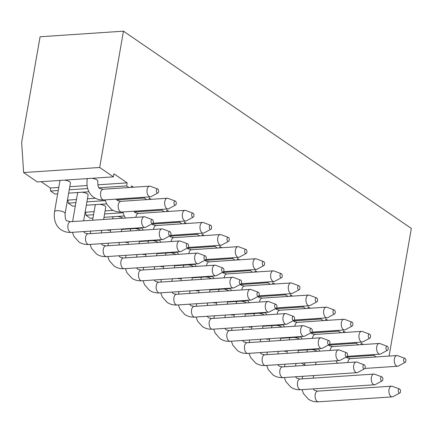 <?xml version="1.0" encoding="UTF-8"?>
<svg xmlns="http://www.w3.org/2000/svg" width="433" height="433" viewBox="0 0 433 433"><rect width="100%" height="100%" fill="white"/><g stroke="black" fill="none" stroke-linecap="round" stroke-linejoin="round"><path stroke-width="0.65" d="M88.023 178.548A5.358 1.792 -170.1 0 0 87.228 179.278C85.788 189.41 90.437 195.305 93.826 197.313C96.743 199.288 100.088 200.17 103.86 199.949A5.358 2.982 -93.8 0 1 102.632 199.575A5.358 2.982 -93.8 0 1 100.516 193.697A5.358 2.982 -93.8 0 1 103.146 189.253L99.882 188.469C98.443 188.366 97.744 185.914 97.788 181.124A5.358 1.792 -170.1 0 0 96.949 179.906A5.358 1.792 -170.1 0 0 91.796 178.293M258.734 313.232A5.358 1.792 9.9 0 1 264.114 315.013M281.78 327.11A5.358 1.792 -170.1 0 0 276.395 325.335M352.181 326.071L345.328 329.735A5.358 2.982 -93.8 0 1 344.614 329.946A5.358 2.982 -93.8 0 1 343.391 329.578A5.358 2.982 -93.8 0 1 341.269 323.695A5.358 2.982 -93.8 0 1 343.899 319.251A5.358 2.982 -93.8 0 1 344.636 319.365L351.915 322.082A2.062 1.147 86.2 0 0 350.638 323.505A2.062 1.147 86.2 0 0 351.434 326.011A2.062 1.147 86.2 0 0 352.181 326.071A2.062 1.147 86.2 0 0 352.922 324.193A2.062 1.147 86.2 0 0 352.099 322.184A2.062 1.147 86.2 0 0 351.915 322.082M369.842 338.173L362.995 341.837A5.358 2.982 -93.8 0 1 362.275 342.048A5.358 2.982 -93.8 0 1 361.052 341.675A5.358 2.982 -93.8 0 1 358.93 335.797A5.358 2.982 -93.8 0 1 361.56 331.353A5.358 2.982 -93.8 0 1 362.297 331.467L369.576 334.184A2.062 1.147 86.2 0 0 368.299 335.602A2.062 1.147 86.2 0 0 369.095 338.113A2.062 1.147 86.2 0 0 369.842 338.173A2.062 1.147 86.2 0 0 370.583 336.295A2.062 1.147 86.2 0 0 369.766 334.281A2.062 1.147 86.2 0 0 369.576 334.184M346.833 356.7L339.986 360.364A5.358 2.982 -93.8 0 1 339.272 360.575A5.358 2.982 -93.8 0 1 338.043 360.202A5.358 2.982 -93.8 0 1 335.927 354.324A5.358 2.982 -93.8 0 1 338.552 349.88A5.358 2.982 -93.8 0 1 339.293 349.994L346.568 352.711A2.062 1.147 86.2 0 0 345.296 354.129A2.062 1.147 86.2 0 0 346.086 356.635A2.062 1.147 86.2 0 0 346.833 356.7A2.062 1.147 86.2 0 0 347.575 354.816A2.062 1.147 86.2 0 0 346.757 352.808A2.062 1.147 86.2 0 0 346.568 352.711M364.499 368.802L357.647 372.467A5.358 2.982 -93.8 0 1 356.933 372.672A5.358 2.982 -93.8 0 1 355.704 372.304A5.358 2.982 -93.8 0 1 353.588 366.426A5.358 2.982 -93.8 0 1 356.218 361.977A5.358 2.982 -93.8 0 1 356.954 362.091L364.229 364.813A2.062 1.147 86.2 0 0 362.957 366.231A2.062 1.147 86.2 0 0 363.752 368.737A2.062 1.147 86.2 0 0 364.499 368.802A2.062 1.147 86.2 0 0 365.236 366.919A2.062 1.147 86.2 0 0 364.418 364.911A2.062 1.147 86.2 0 0 364.229 364.813M405.164 362.378L398.317 366.037A5.358 2.982 -93.8 0 1 397.602 366.248A5.358 2.982 -93.8 0 1 396.374 365.88A5.358 2.982 -93.8 0 1 394.257 360.002A5.358 2.982 -93.8 0 1 396.882 355.553A5.358 2.982 -93.8 0 1 397.618 355.666L404.898 358.383A2.062 1.147 86.2 0 0 403.626 359.807A2.062 1.147 86.2 0 0 404.417 362.313A2.062 1.147 86.2 0 0 405.164 362.378A2.062 1.147 86.2 0 0 405.905 360.494A2.062 1.147 86.2 0 0 405.088 358.486A2.062 1.147 86.2 0 0 404.898 358.383M387.427 346.384A2.062 1.147 86.2 0 0 387.237 346.286A2.062 1.147 86.2 0 0 385.965 347.704A2.062 1.147 86.2 0 0 386.756 350.21A2.062 1.147 86.2 0 0 387.503 350.275A2.062 1.147 86.2 0 0 388.244 348.392A2.062 1.147 86.2 0 0 387.427 346.384M387.503 350.275L380.656 353.94A5.358 2.982 -93.8 0 1 379.936 354.151A5.358 2.982 -93.8 0 1 378.713 353.777A5.358 2.982 -93.8 0 1 376.591 347.899A5.358 2.982 -93.8 0 1 379.221 343.456A5.358 2.982 -93.8 0 1 379.957 343.564L387.237 346.286M399.74 389.11A2.062 1.147 86.2 0 0 399.551 389.013A2.062 1.147 86.2 0 0 398.279 390.431A2.062 1.147 86.2 0 0 399.074 392.942A2.062 1.147 86.2 0 0 399.821 393.002A2.062 1.147 86.2 0 0 400.557 391.123A2.062 1.147 86.2 0 0 399.74 389.11M399.821 393.002L392.969 396.666A5.358 2.982 -93.8 0 1 392.255 396.877A5.358 2.982 -93.8 0 1 391.026 396.504A5.358 2.982 -93.8 0 1 388.91 390.626A5.358 2.982 -93.8 0 1 391.54 386.182A5.358 2.982 -93.8 0 1 392.276 386.296L399.551 389.013M311.717 349.539A5.358 1.792 9.9 0 1 317.102 351.315M382.079 377.013A2.062 1.147 86.2 0 0 381.89 376.91A2.062 1.147 86.2 0 0 380.618 378.334A2.062 1.147 86.2 0 0 381.413 380.84A2.062 1.147 86.2 0 0 382.16 380.899A2.062 1.147 86.2 0 0 382.896 379.021A2.062 1.147 86.2 0 0 382.079 377.013M382.16 380.899L375.308 384.564A5.358 2.982 -93.8 0 1 374.594 384.775A5.358 2.982 -93.8 0 1 373.365 384.407A5.358 2.982 -93.8 0 1 371.249 378.523A5.358 2.982 -93.8 0 1 373.879 374.08A5.358 2.982 -93.8 0 1 374.615 374.193L381.89 376.91M294.056 337.437A5.358 1.792 9.9 0 1 299.441 339.212M223.125 268.103A2.062 1.147 86.2 0 0 222.935 268.005A2.062 1.147 86.2 0 0 221.664 269.423A2.062 1.147 86.2 0 0 222.459 271.929A2.062 1.147 86.2 0 0 223.206 271.994A2.062 1.147 86.2 0 0 223.942 270.111A2.062 1.147 86.2 0 0 223.125 268.103M223.206 271.994L216.354 275.659A5.358 2.982 -93.8 0 1 215.639 275.87A5.358 2.982 -93.8 0 1 214.411 275.496A5.358 2.982 -93.8 0 1 212.294 269.618A5.358 2.982 -93.8 0 1 214.925 265.175A5.358 2.982 -93.8 0 1 215.661 265.283L222.935 268.005M205.464 256A2.062 1.147 86.2 0 0 205.274 255.903A2.062 1.147 86.2 0 0 204.003 257.321A2.062 1.147 86.2 0 0 204.798 259.832A2.062 1.147 86.2 0 0 205.545 259.892A2.062 1.147 86.2 0 0 206.281 258.014A2.062 1.147 86.2 0 0 205.464 256M205.545 259.892L198.693 263.556A5.358 2.982 -93.8 0 1 197.978 263.767A5.358 2.982 -93.8 0 1 196.75 263.394A5.358 2.982 -93.8 0 1 194.634 257.516A5.358 2.982 -93.8 0 1 197.264 253.072A5.358 2.982 -93.8 0 1 198 253.186L205.274 255.903M228.472 237.473A2.062 1.147 86.2 0 0 228.283 237.376A2.062 1.147 86.2 0 0 227.011 238.794A2.062 1.147 86.2 0 0 227.801 241.305A2.062 1.147 86.2 0 0 228.548 241.365A2.062 1.147 86.2 0 0 229.29 239.487A2.062 1.147 86.2 0 0 228.472 237.473M228.548 241.365L221.701 245.029A5.358 2.982 -93.8 0 1 220.987 245.24A5.358 2.982 -93.8 0 1 219.758 244.872A5.358 2.982 -93.8 0 1 217.642 238.989A5.358 2.982 -93.8 0 1 220.267 234.545A5.358 2.982 -93.8 0 1 221.003 234.659L228.283 237.376M210.811 225.376A2.062 1.147 86.2 0 0 210.622 225.274A2.062 1.147 86.2 0 0 209.35 226.697A2.062 1.147 86.2 0 0 210.14 229.203A2.062 1.147 86.2 0 0 210.887 229.263A2.062 1.147 86.2 0 0 211.629 227.385A2.062 1.147 86.2 0 0 210.811 225.376M210.887 229.263L204.04 232.927A5.358 2.982 -93.8 0 1 203.321 233.138A5.358 2.982 -93.8 0 1 202.097 232.77A5.358 2.982 -93.8 0 1 199.976 226.887A5.358 2.982 -93.8 0 1 202.606 222.443A5.358 2.982 -93.8 0 1 203.342 222.557L210.622 225.274M140.487 230.307A5.358 1.792 -170.1 0 0 135.101 228.527M117.44 216.43A5.358 1.792 9.9 0 1 122.826 218.205M103.622 219.488L105.771 207.153A5.358 1.792 -170.1 0 0 99.779 204.327M193.226 217.166L186.379 220.83A5.358 2.982 -93.8 0 1 185.66 221.041A5.358 2.982 -93.8 0 1 184.436 220.668A5.358 2.982 -93.8 0 1 182.315 214.79A5.358 2.982 -93.8 0 1 184.945 210.346A5.358 2.982 -93.8 0 1 185.681 210.454L192.961 213.177A2.062 1.147 86.2 0 0 191.684 214.595A2.062 1.147 86.2 0 0 192.479 217.101A2.062 1.147 86.2 0 0 193.226 217.166A2.062 1.147 86.2 0 0 193.968 215.282A2.062 1.147 86.2 0 0 193.15 213.274A2.062 1.147 86.2 0 0 192.961 213.177M187.884 247.79L181.032 251.454A5.358 2.982 -93.8 0 1 180.317 251.665A5.358 2.982 -93.8 0 1 179.089 251.297A5.358 2.982 -93.8 0 1 176.973 245.414A5.358 2.982 -93.8 0 1 179.603 240.97A5.358 2.982 -93.8 0 1 180.339 241.084L187.613 243.801A2.062 1.147 86.2 0 0 186.342 245.219A2.062 1.147 86.2 0 0 187.137 247.73A2.062 1.147 86.2 0 0 187.884 247.79A2.062 1.147 86.2 0 0 188.62 245.912A2.062 1.147 86.2 0 0 187.803 243.903A2.062 1.147 86.2 0 0 187.613 243.801M152.768 240.629A5.358 1.792 9.9 0 1 158.148 242.404M175.809 254.507A5.358 1.792 -170.1 0 0 170.429 252.731M246.209 253.467L239.362 257.132A5.358 2.982 -93.8 0 1 238.648 257.343A5.358 2.982 -93.8 0 1 237.419 256.969A5.358 2.982 -93.8 0 1 235.303 251.091A5.358 2.982 -93.8 0 1 237.928 246.648A5.358 2.982 -93.8 0 1 238.67 246.761L245.944 249.478A2.062 1.147 86.2 0 0 244.672 250.896A2.062 1.147 86.2 0 0 245.462 253.408A2.062 1.147 86.2 0 0 246.209 253.467A2.062 1.147 86.2 0 0 246.951 251.584A2.062 1.147 86.2 0 0 246.133 249.576A2.062 1.147 86.2 0 0 245.944 249.478M263.876 265.57L257.023 269.234A5.358 2.982 -93.8 0 1 256.309 269.44A5.358 2.982 -93.8 0 1 255.08 269.072A5.358 2.982 -93.8 0 1 252.964 263.194A5.358 2.982 -93.8 0 1 255.594 258.745A5.358 2.982 -93.8 0 1 256.331 258.858L263.605 261.581A2.062 1.147 86.2 0 0 262.333 262.999A2.062 1.147 86.2 0 0 263.129 265.505A2.062 1.147 86.2 0 0 263.876 265.57A2.062 1.147 86.2 0 0 264.612 263.686A2.062 1.147 86.2 0 0 263.794 261.678A2.062 1.147 86.2 0 0 263.605 261.581M240.867 284.091L234.015 287.756A5.358 2.982 -93.8 0 1 233.3 287.967A5.358 2.982 -93.8 0 1 232.072 287.599A5.358 2.982 -93.8 0 1 229.955 281.715A5.358 2.982 -93.8 0 1 232.586 277.272A5.358 2.982 -93.8 0 1 233.322 277.385L240.602 280.102A2.062 1.147 86.2 0 0 239.325 281.526A2.062 1.147 86.2 0 0 240.12 284.032A2.062 1.147 86.2 0 0 240.867 284.091A2.062 1.147 86.2 0 0 241.609 282.213A2.062 1.147 86.2 0 0 240.786 280.205A2.062 1.147 86.2 0 0 240.602 280.102M258.528 296.194L251.676 299.858A5.358 2.982 -93.8 0 1 250.961 300.069A5.358 2.982 -93.8 0 1 249.738 299.696A5.358 2.982 -93.8 0 1 247.616 293.818A5.358 2.982 -93.8 0 1 250.247 289.374A5.358 2.982 -93.8 0 1 250.983 289.488L258.263 292.205A2.062 1.147 86.2 0 0 256.986 293.623A2.062 1.147 86.2 0 0 257.781 296.134A2.062 1.147 86.2 0 0 258.528 296.194A2.062 1.147 86.2 0 0 259.27 294.316A2.062 1.147 86.2 0 0 258.447 292.302A2.062 1.147 86.2 0 0 258.263 292.205M64.457 180.123A5.358 1.792 9.9 0 1 70.449 182.953L65.107 213.577C65.064 218.373 65.762 220.819 67.202 220.927L70.46 221.707L144.276 216.771A5.358 2.982 -93.8 0 1 145.012 216.879L152.292 219.601A2.062 1.147 86.2 0 0 151.02 221.019A2.062 1.147 86.2 0 0 151.81 223.525A2.062 1.147 86.2 0 0 152.557 223.59A2.062 1.147 86.2 0 0 153.298 221.707A2.062 1.147 86.2 0 0 152.481 219.699A2.062 1.147 86.2 0 0 152.292 219.601M82.118 192.225A5.358 1.792 9.9 0 1 88.11 195.056L83.612 220.83M157.904 192.961L151.052 196.625A5.358 2.982 -93.8 0 1 150.338 196.836A5.358 2.982 -93.8 0 1 149.114 196.468A5.358 2.982 -93.8 0 1 146.993 190.585A5.358 2.982 -93.8 0 1 149.623 186.141A5.358 2.982 -93.8 0 1 150.359 186.255L157.639 188.972A2.062 1.147 86.2 0 0 156.362 190.39A2.062 1.147 86.2 0 0 157.157 192.901A2.062 1.147 86.2 0 0 157.904 192.961A2.062 1.147 86.2 0 0 158.646 191.083A2.062 1.147 86.2 0 0 157.823 189.075A2.062 1.147 86.2 0 0 157.639 188.972M175.565 205.063L168.713 208.728A5.358 2.982 -93.8 0 1 167.999 208.939A5.358 2.982 -93.8 0 1 166.775 208.565A5.358 2.982 -93.8 0 1 164.654 202.687A5.358 2.982 -93.8 0 1 167.284 198.244A5.358 2.982 -93.8 0 1 168.02 198.357L175.3 201.074A2.062 1.147 86.2 0 0 174.023 202.492A2.062 1.147 86.2 0 0 174.818 205.004A2.062 1.147 86.2 0 0 175.565 205.063A2.062 1.147 86.2 0 0 176.307 203.185A2.062 1.147 86.2 0 0 175.484 201.172A2.062 1.147 86.2 0 0 175.3 201.074M152.557 223.59L145.71 227.255A5.358 2.982 -93.8 0 1 144.995 227.466A5.358 2.982 -93.8 0 1 143.767 227.092A5.358 2.982 -93.8 0 1 141.651 221.214A5.358 2.982 -93.8 0 1 144.276 216.771M170.218 235.693L163.371 239.352A5.358 2.982 -93.8 0 1 162.656 239.563A5.358 2.982 -93.8 0 1 161.428 239.195A5.358 2.982 -93.8 0 1 159.312 233.317A5.358 2.982 -93.8 0 1 161.937 228.868A5.358 2.982 -93.8 0 1 162.678 228.981L169.953 231.698A2.062 1.147 86.2 0 0 168.681 233.122A2.062 1.147 86.2 0 0 169.471 235.628A2.062 1.147 86.2 0 0 170.218 235.693A2.062 1.147 86.2 0 0 170.959 233.809A2.062 1.147 86.2 0 0 170.142 231.801A2.062 1.147 86.2 0 0 169.953 231.698M188.09 264.828A5.358 1.792 9.9 0 1 193.47 266.609M211.131 278.711A5.358 1.792 -170.1 0 0 205.751 276.931M281.537 277.667L274.684 281.331A5.358 2.982 -93.8 0 1 273.97 281.542A5.358 2.982 -93.8 0 1 272.741 281.174A5.358 2.982 -93.8 0 1 270.625 275.291A5.358 2.982 -93.8 0 1 273.255 270.847A5.358 2.982 -93.8 0 1 273.992 270.961L281.266 273.678A2.062 1.147 86.2 0 0 279.994 275.101A2.062 1.147 86.2 0 0 280.79 277.607A2.062 1.147 86.2 0 0 281.537 277.667A2.062 1.147 86.2 0 0 282.273 275.789A2.062 1.147 86.2 0 0 281.455 273.78A2.062 1.147 86.2 0 0 281.266 273.678M299.198 289.769L292.345 293.433A5.358 2.982 -93.8 0 1 291.631 293.644A5.358 2.982 -93.8 0 1 290.402 293.271A5.358 2.982 -93.8 0 1 288.286 287.393A5.358 2.982 -93.8 0 1 290.916 282.949A5.358 2.982 -93.8 0 1 291.653 283.063L298.927 285.78A2.062 1.147 86.2 0 0 297.655 287.198A2.062 1.147 86.2 0 0 298.451 289.709A2.062 1.147 86.2 0 0 299.198 289.769A2.062 1.147 86.2 0 0 299.934 287.891A2.062 1.147 86.2 0 0 299.116 285.877A2.062 1.147 86.2 0 0 298.927 285.78M276.189 308.296L269.337 311.96A5.358 2.982 -93.8 0 1 268.622 312.171A5.358 2.982 -93.8 0 1 267.399 311.798A5.358 2.982 -93.8 0 1 265.277 305.92A5.358 2.982 -93.8 0 1 267.908 301.476A5.358 2.982 -93.8 0 1 268.644 301.59L275.924 304.307A2.062 1.147 86.2 0 0 274.646 305.725A2.062 1.147 86.2 0 0 275.442 308.236A2.062 1.147 86.2 0 0 276.189 308.296A2.062 1.147 86.2 0 0 276.931 306.412A2.062 1.147 86.2 0 0 276.113 304.404A2.062 1.147 86.2 0 0 275.924 304.307M293.85 320.398L287.003 324.063A5.358 2.982 -93.8 0 1 286.283 324.268A5.358 2.982 -93.8 0 1 285.06 323.9A5.358 2.982 -93.8 0 1 282.938 318.022A5.358 2.982 -93.8 0 1 285.569 313.573A5.358 2.982 -93.8 0 1 286.305 313.687L293.585 316.409A2.062 1.147 86.2 0 0 292.313 317.827A2.062 1.147 86.2 0 0 293.103 320.333A2.062 1.147 86.2 0 0 293.85 320.398A2.062 1.147 86.2 0 0 294.592 318.515A2.062 1.147 86.2 0 0 293.774 316.507A2.062 1.147 86.2 0 0 293.585 316.409M223.412 289.033A5.358 1.792 9.9 0 1 228.792 290.808M246.453 302.911A5.358 1.792 -170.1 0 0 241.073 301.135M316.859 301.871L310.006 305.536A5.358 2.982 -93.8 0 1 309.292 305.747A5.358 2.982 -93.8 0 1 308.063 305.373A5.358 2.982 -93.8 0 1 305.947 299.495A5.358 2.982 -93.8 0 1 308.577 295.052A5.358 2.982 -93.8 0 1 309.314 295.165L316.593 297.882A2.062 1.147 86.2 0 0 315.316 299.3A2.062 1.147 86.2 0 0 316.112 301.806A2.062 1.147 86.2 0 0 316.859 301.871A2.062 1.147 86.2 0 0 317.6 299.988A2.062 1.147 86.2 0 0 316.777 297.98A2.062 1.147 86.2 0 0 316.593 297.882M334.52 313.974L327.667 317.638A5.358 2.982 -93.8 0 1 326.953 317.844A5.358 2.982 -93.8 0 1 325.73 317.476A5.358 2.982 -93.8 0 1 323.608 311.598A5.358 2.982 -93.8 0 1 326.238 307.149A5.358 2.982 -93.8 0 1 326.975 307.262L334.254 309.985A2.062 1.147 86.2 0 0 332.977 311.403A2.062 1.147 86.2 0 0 333.773 313.909A2.062 1.147 86.2 0 0 334.52 313.974A2.062 1.147 86.2 0 0 335.261 312.09A2.062 1.147 86.2 0 0 334.438 310.082A2.062 1.147 86.2 0 0 334.254 309.985M311.511 332.495L304.664 336.16A5.358 2.982 -93.8 0 1 303.944 336.371A5.358 2.982 -93.8 0 1 302.721 336.003A5.358 2.982 -93.8 0 1 300.599 330.119A5.358 2.982 -93.8 0 1 303.23 325.676A5.358 2.982 -93.8 0 1 303.966 325.789L311.246 328.506A2.062 1.147 86.2 0 0 309.974 329.93A2.062 1.147 86.2 0 0 310.764 332.436A2.062 1.147 86.2 0 0 311.511 332.495A2.062 1.147 86.2 0 0 312.253 330.617A2.062 1.147 86.2 0 0 311.435 328.609A2.062 1.147 86.2 0 0 311.246 328.506M329.172 344.598L322.325 348.262A5.358 2.982 -93.8 0 1 321.611 348.473A5.358 2.982 -93.8 0 1 320.382 348.1A5.358 2.982 -93.8 0 1 318.266 342.222A5.358 2.982 -93.8 0 1 320.891 337.778A5.358 2.982 -93.8 0 1 321.632 337.892L328.907 340.609A2.062 1.147 86.2 0 0 327.635 342.027A2.062 1.147 86.2 0 0 328.425 344.538A2.062 1.147 86.2 0 0 329.172 344.598A2.062 1.147 86.2 0 0 329.914 342.72A2.062 1.147 86.2 0 0 329.096 340.706A2.062 1.147 86.2 0 0 328.907 340.609M389.072 356.078L411.35 228.429L123.465 31.181L40.09 36.762L21.65 142.425L23.631 172.561L99.682 167.474L113.37 176.853L113.901 173.79L127.15 182.861L126.615 185.925L128.947 187.527M123.465 31.181L99.682 167.474M133.505 187.218L131.567 185.887L131.307 187.37M116.753 199.867L144.276 198.027L144.416 197.231M144.276 198.027L146.608 199.624M151.171 199.321L149.228 197.989L148.968 199.467M134.414 211.97L161.937 210.129L162.077 209.334M161.937 210.129L164.269 211.726M168.832 211.423L166.889 210.092L166.629 211.569M152.075 224.072L179.598 222.232L179.738 221.436M179.598 222.232L181.93 223.829M186.493 223.525L184.55 222.194L184.29 223.672M169.741 236.174L197.259 234.329L197.399 233.539M197.259 234.329L199.597 235.931M204.154 235.622L202.211 234.291L201.951 235.769M187.402 248.271L214.92 246.431L215.06 245.635M214.92 246.431L217.258 248.028M221.815 247.725L219.872 246.393L219.612 247.871M205.063 260.374L232.586 258.533L232.721 257.738M232.586 258.533L234.919 260.13M239.476 259.827L237.533 258.496L237.273 259.973M222.724 272.476L250.247 270.63L250.382 269.84M250.247 270.63L252.58 272.233M257.137 271.924L255.194 270.598L254.94 272.076M240.385 284.578L267.908 282.733L268.043 281.937M267.908 282.733L270.241 284.335M274.798 284.026L272.855 282.695L272.601 284.172M258.046 296.675L285.569 294.835L285.71 294.039M285.569 294.835L287.902 296.432M292.459 296.129L290.516 294.797L290.262 296.275M275.707 308.778L303.23 306.937L303.371 306.142M303.23 306.937L305.563 308.534M310.12 308.231L308.182 306.9L307.923 308.377M293.368 320.88L320.891 319.034L321.032 318.244M320.891 319.034L323.224 320.637M327.786 320.328L325.843 318.997L325.584 320.48M311.029 332.977L338.552 331.137L338.693 330.341M338.552 331.137L340.885 332.739M345.447 332.43L343.504 331.099L343.245 332.576M328.69 345.079L356.213 343.239L356.354 342.443M356.213 343.239L358.546 344.836M363.108 344.533L361.165 343.201L360.905 344.679M346.357 357.182L373.874 355.341L374.015 354.546M373.874 355.341L376.212 356.938M195.738 290.483L196.273 290.852L198.958 290.667M178.077 278.381L178.607 278.749L181.297 278.571M160.41 266.279L160.946 266.647L163.636 266.468M142.749 254.182L143.285 254.544L145.97 254.366M125.088 242.079L125.624 242.448L128.309 242.264M107.427 229.977L107.963 230.345L110.648 230.167M85.177 211.856L85.691 212.202L85.886 215.217L90.302 218.243L92.987 218.064M67.516 199.754L68.024 200.106L68.225 203.115L72.641 206.14L75.326 205.962M41.146 181.687L50.363 188.003L50.564 191.018L54.98 194.044L57.665 193.86M284.043 350.984L284.578 351.352L287.263 351.174M266.382 338.887L266.917 339.25L269.602 339.071M248.721 326.785L249.256 327.153L251.941 326.975M231.06 314.683L231.595 315.051L234.28 314.872M213.399 302.58L213.934 302.948L216.619 302.77M209.967 289.931L230.221 288.578M218.589 291.49L218.844 290.018A5.358 1.792 9.9 0 1 219.639 289.287M227.628 302.034L247.882 300.675M237.3 301.384A5.358 1.792 -170.1 0 0 236.505 302.12L236.25 303.593M245.289 314.136L265.543 312.778M174.645 265.732L194.899 264.374M183.262 267.291L183.522 265.813A5.358 1.792 9.9 0 1 184.317 265.083M192.306 277.829L212.56 276.476M201.978 277.185A5.358 1.792 -170.1 0 0 201.183 277.916L200.923 279.393M23.631 172.561L37.319 181.941L113.37 176.853M86.335 205.226L106.588 203.873M68.225 203.115L75.91 202.601M86.919 201.865L105.295 200.636M50.363 188.003L58.785 187.44M69.794 186.704L87.033 185.551M97.755 184.831L127.15 182.861M65.107 213.577A5.358 1.792 9.9 0 0 64.268 212.359A5.358 1.792 9.9 0 0 56.956 210.692A5.358 1.792 9.9 0 0 54.547 211.737L59.889 181.108A5.358 1.792 9.9 0 1 60.685 180.377M50.564 191.018L58.249 190.504M69.258 189.768L87.634 188.534M99.092 187.77L126.615 185.925M68.674 193.123L88.927 191.77M68.024 200.106L76.446 199.543M87.455 198.801L95.428 198.271M72.603 221.566L77.55 193.21A5.358 1.792 9.9 0 1 78.346 192.479M139.318 241.527L159.577 240.174M147.94 243.092L148.2 241.614A5.358 1.792 9.9 0 1 148.995 240.883M156.984 253.63L177.238 252.277M166.656 252.98A5.358 1.792 -170.1 0 0 165.861 253.716L165.601 255.189M96.007 204.576A5.358 1.792 -170.1 0 0 95.211 205.312L92.608 220.224M85.886 215.217L93.571 214.703M104.586 213.967L122.956 212.738M85.691 212.202L94.107 211.64M105.116 210.903L113.089 210.373M103.996 217.328L124.249 215.97M112.618 218.887L112.872 217.415A5.358 1.792 9.9 0 1 113.668 216.679M121.657 229.43L141.916 228.072M131.329 228.781A5.358 1.792 -170.1 0 0 130.539 229.512L130.279 230.989M280.611 338.335L300.865 336.982M289.233 339.894L289.488 338.422A5.358 1.792 9.9 0 1 290.283 337.691M306.894 351.997L307.154 350.524A5.358 1.792 9.9 0 1 307.944 349.788M298.272 350.438L318.531 349.079M301.704 363.087L304.61 365.079M253.911 315.695L254.166 314.217A5.358 1.792 9.9 0 1 254.961 313.487M262.95 326.233L283.204 324.88M272.622 325.589A5.358 1.792 -170.1 0 0 271.827 326.32L271.572 327.797M294.835 326.238A5.358 2.982 -93.8 0 1 297.422 322.363L294.159 321.578L293.238 320.723M312.502 338.341A5.358 2.982 -93.8 0 1 315.083 334.465L311.82 333.681L310.899 332.825M249.024 353.328L250.545 357.371L255.421 362.876C258.339 364.857 261.684 365.733 265.456 365.512A5.358 2.982 -93.8 0 1 264.227 365.143A5.358 2.982 -93.8 0 1 262.111 359.266A5.358 2.982 -93.8 0 1 264.742 354.816L261.478 354.037L260.146 352.586M266.685 365.43L268.206 369.473L273.082 374.978C276 376.959 279.345 377.836 283.117 377.614A5.358 2.982 -93.8 0 1 281.888 377.246A5.358 2.982 -93.8 0 1 279.772 371.362A5.358 2.982 -93.8 0 1 282.403 366.919L279.139 366.134L277.807 364.689M347.823 362.54A5.358 2.982 -93.8 0 1 350.405 358.665L347.147 357.88L346.221 357.025M330.163 350.438A5.358 2.982 -93.8 0 1 332.744 346.562L329.481 345.783L328.56 344.928M302.007 389.635L303.528 393.673L308.404 399.183C311.327 401.158 314.672 402.035 318.439 401.819A5.358 2.982 -93.8 0 1 317.216 401.445A5.358 2.982 -93.8 0 1 315.094 395.567A5.358 2.982 -93.8 0 1 317.725 391.123L314.461 390.339L313.129 388.888M284.346 377.533L285.867 381.576L290.743 387.08C293.661 389.056 297.011 389.938 300.778 389.716A5.358 2.982 -93.8 0 1 299.549 389.343A5.358 2.982 -93.8 0 1 297.433 383.465A5.358 2.982 -93.8 0 1 300.064 379.021L296.8 378.236L295.468 376.786M125.391 268.622L126.912 272.666L131.789 278.17C134.712 280.151 138.057 281.028 141.824 280.806A5.358 2.982 -93.8 0 1 140.595 280.438A5.358 2.982 -93.8 0 1 138.479 274.554A5.358 2.982 -93.8 0 1 141.109 270.111L137.846 269.331L136.514 267.881M107.73 256.525L109.251 260.563L114.128 266.073C117.045 268.049 120.396 268.925 124.163 268.709A5.358 2.982 -93.8 0 1 122.934 268.336A5.358 2.982 -93.8 0 1 120.818 262.458A5.358 2.982 -93.8 0 1 123.448 258.014L120.185 257.229L118.853 255.779M171.208 241.533A5.358 2.982 -93.8 0 1 173.79 237.657L170.532 236.873L169.606 236.017M153.547 229.43A5.358 2.982 -93.8 0 1 156.129 225.555L152.865 224.77L151.945 223.915M135.886 217.328A5.358 2.982 -93.8 0 1 138.468 213.453L135.204 212.673L133.873 211.223M90.069 244.423L91.59 248.466L96.467 253.971C99.384 255.946 102.729 256.829 106.502 256.607A5.358 2.982 -93.8 0 1 105.273 256.233A5.358 2.982 -93.8 0 1 103.157 250.355A5.358 2.982 -93.8 0 1 105.787 245.912L102.524 245.127L101.192 243.676M188.869 253.635A5.358 2.982 -93.8 0 1 191.451 249.754L188.193 248.975L187.267 248.12M206.53 265.732A5.358 2.982 -93.8 0 1 209.112 261.857L205.854 261.072L204.933 260.217M143.052 280.725L144.573 284.768L149.45 290.272C152.373 292.253 155.718 293.13 159.485 292.908A5.358 2.982 -93.8 0 1 158.261 292.54A5.358 2.982 -93.8 0 1 156.14 286.657A5.358 2.982 -93.8 0 1 158.77 282.213L155.507 281.428L154.175 279.983M160.713 292.827L162.234 296.865L167.111 302.375C170.034 304.35 173.379 305.233 177.146 305.011A5.358 2.982 -93.8 0 1 175.922 304.637A5.358 2.982 -93.8 0 1 173.801 298.759A5.358 2.982 -93.8 0 1 176.431 294.316L173.173 293.531L171.836 292.08M105.089 199.867L106.61 203.905L111.487 209.415C114.404 211.391 117.749 212.267 121.521 212.051A5.358 2.982 -93.8 0 1 120.293 211.677A5.358 2.982 -93.8 0 1 118.177 205.799A5.358 2.982 -93.8 0 1 120.807 201.356L117.543 200.571L116.212 199.12M54.547 211.737C53.107 221.869 57.751 227.763 61.145 229.766C64.062 231.747 67.407 232.624 71.18 232.402A5.358 2.982 -93.8 0 1 69.951 232.034A5.358 2.982 -93.8 0 1 67.835 226.156A5.358 2.982 -93.8 0 1 70.46 221.707M72.408 232.321L73.929 236.364L78.806 241.868C81.723 243.849 85.068 244.726 88.841 244.504A5.358 2.982 -93.8 0 1 87.612 244.136A5.358 2.982 -93.8 0 1 85.496 238.253A5.358 2.982 -93.8 0 1 88.126 233.809L84.863 233.024L83.531 231.579M224.191 277.834A5.358 2.982 -93.8 0 1 226.773 273.959L223.515 273.174L222.594 272.319M241.852 289.937A5.358 2.982 -93.8 0 1 244.434 286.061L241.176 285.277L240.255 284.421M178.374 304.929L179.895 308.967L184.772 314.477C187.695 316.453 191.04 317.329 194.807 317.108A5.358 2.982 -93.8 0 1 193.583 316.74A5.358 2.982 -93.8 0 1 191.462 310.862A5.358 2.982 -93.8 0 1 194.092 306.412L190.834 305.633L189.497 304.183M196.041 317.026L197.556 321.07L202.433 326.574C205.356 328.555 208.701 329.432 212.468 329.21A5.358 2.982 -93.8 0 1 211.244 328.842A5.358 2.982 -93.8 0 1 209.123 322.958A5.358 2.982 -93.8 0 1 211.753 318.515L208.495 317.735L207.158 316.285M259.513 302.039A5.358 2.982 -93.8 0 1 262.1 298.158L258.837 297.379L257.916 296.524M277.174 314.136A5.358 2.982 -93.8 0 1 279.761 310.261L276.498 309.476L275.577 308.621M213.702 329.129L215.217 333.172L220.094 338.676C223.017 340.652 226.362 341.534 230.134 341.312A5.358 2.982 -93.8 0 1 228.905 340.939A5.358 2.982 -93.8 0 1 226.789 335.061A5.358 2.982 -93.8 0 1 229.414 330.617L226.156 329.832L224.824 328.382M231.363 341.231L232.884 345.269L237.76 350.779C240.678 352.754 244.023 353.637 247.795 353.415A5.358 2.982 -93.8 0 1 246.566 353.041A5.358 2.982 -93.8 0 1 244.45 347.163A5.358 2.982 -93.8 0 1 247.075 342.72L243.817 341.935L242.485 340.484M283.009 324.49L284.492 326.931M300.67 336.593L302.153 339.034M335.992 360.792L337.475 363.233M318.331 348.689L319.814 351.131M159.376 239.785L160.859 242.226M141.715 227.682L143.199 230.123M122.75 211.964L124.271 216.007L125.538 218.021M177.037 251.887L178.52 254.328M194.698 263.984L196.181 266.425M212.359 276.086L213.848 278.527M230.02 288.189L231.509 290.63M247.681 300.291L249.17 302.727M265.348 312.388L266.831 314.829M263.02 325.827L262.571 328.398M260.677 339.266L260.228 341.837M280.681 337.929L280.238 340.5M278.338 351.369L277.889 353.94M297.422 322.363L343.899 319.251M315.083 334.465L361.56 331.353M264.742 354.816L338.552 349.88M282.403 366.919L356.218 361.977M350.405 358.665L396.882 355.553M332.744 346.562L379.221 343.456M317.725 391.123L391.54 386.182M316.009 362.129L315.56 364.7M313.66 375.568L313.211 378.139M300.064 379.021L373.879 374.08M298.348 350.032L297.899 352.597M295.999 363.471L295.55 366.042M141.109 270.111L214.925 265.175M123.448 258.014L197.264 253.072M173.79 237.657L220.267 234.545M156.129 225.555L202.606 222.443M139.394 241.121L138.944 243.692M137.044 254.561L136.595 257.132M121.727 229.019L121.283 231.59M119.384 242.458L118.934 245.029M101.723 230.361L101.273 232.927M138.468 213.453L184.945 210.346M105.787 245.912L179.603 240.97M157.055 253.224L156.605 255.795M154.705 266.663L154.256 269.234M174.716 265.321L174.266 267.892M172.366 278.765L171.923 281.331M191.451 249.754L237.928 246.648M209.112 261.857L255.594 258.745M158.77 282.213L232.586 277.272M176.431 294.316L250.247 289.374M103.146 189.253L149.623 186.141M120.807 201.356L167.284 198.244M88.126 233.809L161.937 228.868M192.376 277.423L191.927 279.994M190.033 290.862L189.584 293.433M210.037 289.525L209.588 292.096M207.694 302.965L207.245 305.536M226.773 273.959L273.255 270.847M244.434 286.061L290.916 282.949M194.092 306.412L267.908 301.476M211.753 318.515L285.569 313.573M227.698 301.628L227.249 304.193M225.355 315.067L224.906 317.638M245.359 313.725L244.91 316.296M243.016 327.169L242.567 329.735M262.1 298.158L308.577 295.052M279.761 310.261L326.238 307.149M229.414 330.617L303.23 325.676M247.075 342.72L320.891 337.778M216.689 302.364L216.24 304.935M214.346 315.803L213.897 318.374M234.35 314.466L233.901 317.032M232.007 327.905L231.558 330.471M276.563 307.933L309.292 305.747M294.224 320.036L326.953 317.844M230.134 341.312L303.944 336.371M247.795 353.415L321.611 348.473M181.367 278.159L180.918 280.73M179.018 291.598L178.575 294.169M199.028 290.262L198.579 292.832M196.685 303.701L196.236 306.272M241.241 283.734L273.97 281.542M258.902 295.836L291.631 293.644M194.807 317.108L268.622 312.171M212.468 329.21L286.283 324.268M103.86 199.949L150.338 196.836M121.521 212.051L167.999 208.939M71.18 232.402L144.995 227.466M88.841 244.504L162.656 239.563M146.045 253.96L145.596 256.531M143.696 267.399L143.247 269.97M163.706 266.062L163.257 268.628M161.357 279.501L160.908 282.072M205.919 259.529L238.648 257.343M223.58 271.632L256.309 269.44M159.485 292.908L233.3 287.967M177.146 305.011L250.961 300.069M106.502 256.607L180.317 251.665M152.93 223.228L185.66 221.041M90.713 231.098L90.264 233.668M110.718 229.755L110.274 232.326M108.374 243.2L107.925 245.765M128.379 241.858L127.935 244.429M126.035 255.297L125.586 257.868M170.591 235.33L203.321 233.138M188.258 247.432L220.987 245.24M124.163 268.709L197.978 263.767M141.824 280.806L215.639 275.87M287.333 350.768L286.89 353.339M284.99 364.207L284.541 366.778M300.778 389.716L374.594 384.775M305 362.865L304.551 365.436M302.651 376.309L302.202 378.875M318.439 401.819L392.255 396.877M347.212 356.337L379.936 354.151M364.873 368.44L397.602 366.248M252.011 326.563L251.562 329.134M249.668 340.002L249.219 342.573M269.672 338.666L269.223 341.236M267.329 352.105L266.88 354.676M311.884 332.138L344.614 329.946M329.545 344.24L362.275 342.048M265.456 365.512L339.272 360.575M283.117 377.614L356.933 372.672"/></g></svg>
